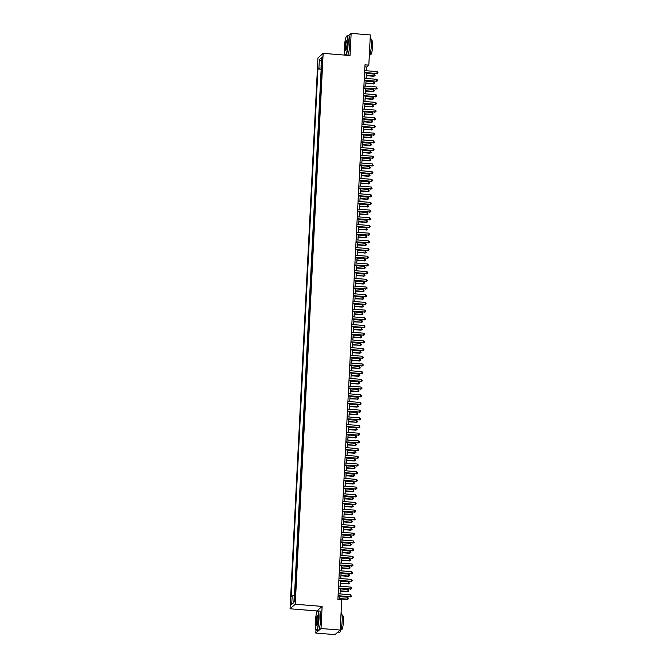 <?xml version="1.0" encoding="UTF-8"?>
<svg xmlns="http://www.w3.org/2000/svg" width="668" height="668" viewBox="0 0 668 668"><rect width="100%" height="100%" fill="white"/><g stroke="black" fill="none" stroke-linecap="round" stroke-linejoin="round"><path stroke-width="1" d="M295.214 598.403A2.505 0.426 -85.4 0 0 294.964 596.299A2.505 0.426 -85.4 0 0 294.312 599.188A2.505 0.426 -85.4 0 0 294.563 601.292A2.505 0.426 -85.4 0 0 295.214 598.403M317.467 611.253L317.709 611.036A9.769 1.653 94.6 0 1 318.001 610.919A9.769 1.653 94.6 0 1 318.978 619.119A9.769 1.653 94.6 0 1 316.448 630.392A9.769 1.653 94.6 0 1 316.173 630.225L315.972 629.982A9.536 1.612 -85.4 0 0 318.711 619.144A9.536 1.612 -85.4 0 0 317.467 611.253A9.536 1.612 -85.4 0 0 315.279 622.133A9.536 1.612 -85.4 0 0 315.972 629.982L315.814 633.064L321.007 628.521L322.126 606.402L316.933 610.944L316.866 612.314M316.933 610.944L290.054 608.79L317.968 57.907L323.153 53.365L295.248 604.248L290.054 608.79M345.339 55.143A9.769 1.653 94.6 0 1 345.306 55.11L345.106 54.859A9.536 1.612 -85.4 0 0 347.844 44.021A9.536 1.612 -85.4 0 0 346.6 36.13A9.536 1.612 -85.4 0 0 344.421 47.019A9.536 1.612 -85.4 0 0 345.106 54.859L345.089 55.127M315.814 633.064L335.01 634.6L340.204 630.058L341.732 599.864L337.891 599.555L364.978 64.829L368.819 65.138L370.348 34.936L351.151 33.4L348.304 35.888M321.625 73.221L321.851 68.837M321.233 76.511L321.241 80.92M320.849 88.61L321.074 84.226M320.456 96.309L320.682 91.917M320.072 103.999L320.289 99.615M319.68 111.69L319.905 107.306M319.287 119.388L319.513 114.996M318.903 127.079L319.12 122.695M318.511 134.777L318.736 130.385M318.118 142.468L318.344 138.084M317.734 150.166L317.951 145.774M317.342 157.857L317.567 153.465M316.949 165.547L317.175 161.163M316.565 173.246L316.782 168.854M316.173 180.936L316.39 176.552M315.78 188.635L316.006 184.243M315.396 196.325L315.613 191.941M315.004 204.024L315.221 199.632M314.611 211.714L314.837 207.322M314.219 219.405L314.444 215.021M313.835 227.103L314.052 222.711M313.442 234.794L313.668 230.41M313.05 242.492L313.275 238.1M312.666 250.183L312.883 245.799M312.273 257.881L312.499 253.489M311.881 265.572L312.106 261.18M311.497 273.262L311.714 268.878M311.104 280.961L311.33 276.569M310.712 288.651L310.937 284.267M310.328 296.35L310.545 291.958M309.935 304.04L310.161 299.656M309.543 311.739L309.768 307.347M309.159 319.429L309.376 315.037M308.766 327.12L308.992 322.736M308.374 334.818L308.599 330.426M307.99 342.509L308.207 338.125M307.597 350.207L307.823 345.815M307.205 357.898L307.43 353.514M306.821 365.588L307.038 361.204M306.428 373.287L306.654 368.895M306.036 380.977L306.261 376.593M305.652 388.676L305.869 384.284M305.259 396.366L305.485 391.982M304.867 404.065L305.092 399.673M304.483 411.755L304.7 407.371M304.09 419.446L304.307 415.062M303.698 427.144L303.923 422.752M303.314 434.835L303.531 430.451M302.921 442.533L303.138 438.141M302.529 450.224L302.754 445.84M302.136 457.922L302.362 453.53M301.752 465.613L301.969 461.221M301.36 473.303L301.585 468.919M300.967 481.002L301.193 476.61M300.583 488.692L300.8 484.308M300.191 496.391L300.416 491.999M299.798 504.081L300.024 499.697M299.414 511.78L299.631 507.388M299.022 519.47L299.247 515.078M298.629 527.161L298.855 522.777M298.245 534.859L298.462 530.467M297.853 542.55L298.078 538.166M297.46 550.248L297.686 545.856M297.076 557.939L297.293 553.555M296.684 565.637L296.909 561.245M296.291 573.328L296.517 568.936M295.907 581.018L296.124 576.634M295.515 588.717L295.74 584.325M321.65 59.753L321.809 63.485L322.527 58.993L322.285 56.964L321.65 59.753L322.485 59.819M293.878 602.511L291.741 604.373L293.878 602.503L294.304 594.044L295.289 593.192L322.026 65.389L321.041 66.249L321.968 66.516M291.741 604.373L292.175 595.914L291.19 596.774L317.926 68.971L318.912 68.111L319.337 59.644L321.475 57.782L321.041 66.249M321.625 68.821L321.149 69.23L294.58 593.81M295.356 591.79L295.047 593.401M321.007 628.521L340.204 630.058M322.126 606.402L295.248 604.248M323.153 53.365L350.032 55.519L351.151 33.4M366.523 70.75L366.715 66.975L368.819 65.138M339.728 599.697L339.903 596.19M340.02 593.935L340.296 588.5M340.404 586.245L340.68 580.809M340.797 578.546L341.072 573.111M341.189 570.856L341.465 565.42M341.573 563.157L341.849 557.722M341.966 555.467L342.241 550.031M342.358 547.777L342.634 542.332M342.751 540.078L343.026 534.642M343.135 532.388L343.41 526.952M343.527 524.689L343.803 519.253M343.92 516.999L344.195 511.563M344.304 509.3L344.579 503.864M344.696 501.61L344.972 496.174M345.089 493.919L345.364 488.475M345.473 486.22L345.748 480.785M345.865 478.53L346.141 473.094M346.258 470.831L346.533 465.396M346.642 463.141L346.917 457.705M347.034 455.442L347.31 450.007M347.427 447.752L347.702 442.316M347.811 440.062L348.086 434.618M348.203 432.363L348.479 426.927M348.596 424.673L348.871 419.237M348.98 416.974L349.255 411.538M349.372 409.284L349.648 403.848M349.765 401.585L350.04 396.149M350.149 393.895L350.424 388.459M350.541 386.204L350.817 380.76M350.934 378.505L351.209 373.07M351.318 370.815L351.593 365.379M351.71 363.116L351.986 357.681M352.103 355.426L352.378 349.99M352.487 347.727L352.762 342.292M352.879 340.037L353.155 334.601M353.272 332.347L353.547 326.902M353.656 324.648L353.931 319.212M354.048 316.958L354.324 311.522M354.441 309.259L354.716 303.823M354.833 301.569L355.109 296.133M355.217 293.87L355.493 288.434M355.61 286.18L355.885 280.744M356.002 278.489L356.278 273.053M356.386 270.791L356.662 265.355M356.779 263.1L357.054 257.664M357.171 255.401L357.447 249.966M357.555 247.711L357.831 242.275M357.948 240.021L358.223 234.577M358.34 232.322L358.616 226.886M358.724 224.632L359 219.196M359.117 216.933L359.392 211.497M359.509 209.243L359.785 203.807M359.893 201.544L360.169 196.108M360.286 193.854L360.561 188.418M360.678 186.163L360.954 180.719M361.062 178.465L361.338 173.029M361.455 170.774L361.73 165.338M361.847 163.076L362.123 157.64M362.231 155.385L362.507 149.949M362.624 147.686L362.899 142.251M363.016 139.996L363.292 134.56M363.4 132.306L363.676 126.862M363.793 124.607L364.068 119.171M364.185 116.917L364.461 111.481M364.569 109.218L364.845 103.782M364.962 101.528L365.237 96.092M365.354 93.829L365.63 88.393M365.738 86.139L366.014 80.703M366.131 78.448L366.406 73.004M364.878 66.825L366.715 66.975M321.901 67.911L318.912 68.111M321.149 69.23L317.926 68.971M292.175 595.914L294.221 595.772M321.3 61.247L319.337 59.644M364.569 72.862L376.977 73.522L364.586 72.528M377.078 71.593L377.946 72.344L377.904 73.113L376.977 73.522L377.078 71.593L364.686 70.608M377.904 73.113L376.627 73.822M366.273 75.676L373.821 76.277L374.272 74.048L366.39 73.422M366.289 75.342L374.172 75.977L375.099 75.567L373.821 76.277M374.272 74.048L375.099 75.567M346.6 36.13L346.842 35.922A9.769 1.653 94.6 0 1 347.143 35.796A9.769 1.653 94.6 0 1 348.111 44.005A9.769 1.653 94.6 0 1 345.84 55.185M346.984 44.773A4.768 0.802 94.6 0 1 345.89 50.209A4.768 0.802 94.6 0 1 345.272 46.267A4.768 0.802 94.6 0 1 346.642 40.848A4.768 0.802 94.6 0 1 346.984 44.773M346.742 41.024A4.534 0.768 -85.4 0 0 346.725 41.015A4.534 0.768 -85.4 0 0 345.548 46.251A4.534 0.768 -85.4 0 0 345.999 50.058A4.534 0.768 -85.4 0 0 346.016 50.058M370.214 37.65L370.331 37.658A9.769 1.653 94.6 0 1 371.299 45.858A9.769 1.653 94.6 0 1 369.237 56.805M371.249 40.472L371.876 40.523A7.031 1.186 94.6 0 1 372.577 46.434A7.031 1.186 94.6 0 1 370.757 54.542L370.13 54.5M347.143 35.796L348.83 35.93A9.769 1.653 94.6 0 1 349.807 44.138A9.769 1.653 94.6 0 1 347.527 55.319M317.851 619.887A4.768 0.802 94.6 0 1 316.757 625.332A4.768 0.802 94.6 0 1 316.139 621.382A4.768 0.802 94.6 0 1 317.509 615.963A4.768 0.802 94.6 0 1 317.851 619.887M317.609 616.138A4.534 0.768 -85.4 0 0 317.584 616.138A4.534 0.768 -85.4 0 0 316.415 621.365A4.534 0.768 -85.4 0 0 316.866 625.173A4.534 0.768 -85.4 0 0 316.882 625.173M341.081 612.765L341.198 612.773A9.769 1.653 94.6 0 1 342.166 620.981A9.769 1.653 94.6 0 1 339.636 632.254L337.858 632.112M342.116 615.595L342.742 615.645A7.031 1.186 94.6 0 1 343.444 621.549A7.031 1.186 94.6 0 1 341.615 629.665L340.997 629.615M318.001 610.919L319.696 611.053A9.769 1.653 94.6 0 1 320.665 619.261A9.769 1.653 94.6 0 1 318.135 630.525L316.448 630.392M364.185 80.552L376.593 81.212L364.202 80.218M376.685 79.292L377.554 80.043L377.512 80.811L376.593 81.212L376.685 79.292L364.294 78.298M377.512 80.811L376.243 81.521M363.793 88.251L376.201 88.911L363.809 87.917M376.301 86.982L377.128 88.502L376.201 88.911L376.301 86.982L363.91 85.988M377.128 88.502L375.85 89.211M363.4 95.942L375.808 96.601L363.417 95.608M375.909 94.681L376.777 95.424L376.735 96.2L375.808 96.601L375.909 94.681L363.517 93.687M376.735 96.2L375.458 96.91M363.016 103.64L375.424 104.291L363.033 103.306M375.516 102.371L376.385 103.123L376.343 103.891L375.424 104.291L375.516 102.371L363.125 101.377M376.343 103.891L375.074 104.6M365.88 83.366L373.788 83.667L373.88 81.746L365.997 81.112M365.897 83.032L373.788 83.667L374.706 83.266L373.437 83.976M373.88 81.746L374.706 83.266M365.496 91.065L373.045 91.666L373.495 89.437L365.605 88.811M365.513 90.731L373.395 91.357L374.314 90.957L373.045 91.666M373.495 89.437L374.314 90.957M365.104 98.755L372.652 99.365L373.103 97.136L365.221 96.501M365.12 98.421L373.003 99.056L373.93 98.647L372.652 99.365M373.103 97.136L373.93 98.647M364.711 106.454L372.619 106.746L372.711 104.826L364.828 104.191M364.728 106.12L372.619 106.746L373.537 106.346L372.268 107.055M372.711 104.826L373.537 106.346M362.624 111.331L375.032 111.99L362.64 110.997M375.132 110.07L375.992 110.813L375.95 111.581L375.032 111.99L375.132 110.07L362.741 109.076M375.95 111.581L374.681 112.299M364.327 114.144L371.876 114.754L372.326 112.516L364.436 111.89M364.344 113.811L372.226 114.445L373.145 114.036L371.876 114.754M372.326 112.516L373.145 114.036M362.231 119.021L374.639 119.681L362.248 118.687M374.74 117.76L375.566 119.28L374.639 119.681L374.74 117.76L362.348 116.766M375.566 119.28L374.289 119.989M363.935 121.843L371.483 122.444L371.934 120.215L364.052 119.58M363.951 121.509L371.834 122.135L372.761 121.735L371.483 122.444M371.934 120.215L372.761 121.735M361.847 126.72L374.255 127.379L361.864 126.386M374.347 125.45L375.216 126.202L375.174 126.97L374.255 127.379L374.347 125.45L361.956 124.465M375.174 126.97L373.905 127.68M363.542 129.534L371.45 129.834L371.542 127.905L363.659 127.279M363.559 129.2L371.45 129.834L372.368 129.425L371.099 130.135M371.542 127.905L372.368 129.425M361.455 134.41L373.863 135.07L361.471 134.076M373.963 133.149L374.823 133.892L374.781 134.669L373.863 135.07L373.963 133.149L361.572 132.155M374.781 134.669L373.512 135.379M363.158 137.224L370.707 137.833L371.157 135.604L363.267 134.969M363.175 136.89L371.057 137.524L371.976 137.124L370.707 137.833M371.157 135.604L371.976 137.124M361.062 142.109L373.47 142.768L361.079 141.775M373.571 140.839L374.397 142.359L373.47 142.768L373.571 140.839L361.179 139.846M374.397 142.359L373.12 143.069M362.766 144.923L370.314 145.524L370.765 143.294L362.883 142.668M362.782 144.589L370.665 145.215L371.592 144.814L370.314 145.524M370.765 143.294L371.592 144.814M360.678 149.799L373.086 150.459L360.695 149.465M373.178 148.538L374.047 149.281L374.005 150.049L373.086 150.459L373.178 148.538L360.787 147.544M374.005 150.049L372.736 150.768M362.373 152.613L369.922 153.222L370.373 150.993L362.49 150.358M362.39 152.279L370.272 152.914L371.199 152.504L369.922 153.222M370.373 150.993L371.199 152.504M360.286 157.498L372.694 158.149L360.303 157.164M372.794 156.228L373.654 156.98L373.612 157.748L372.694 158.149L372.794 156.228L360.403 155.235M373.612 157.748L372.343 158.458M361.989 160.312L369.888 160.604L369.98 158.683L362.098 158.049M362.006 159.978L369.888 160.604L370.807 160.203L369.538 160.913M369.98 158.683L370.807 160.203M359.893 165.188L372.301 165.848L359.91 164.854M372.402 163.919L373.228 165.439L372.301 165.848L372.402 163.919L360.01 162.934M373.228 165.439L371.951 166.157M361.597 168.002L369.145 168.603L369.596 166.374L361.714 165.748M361.613 167.668L369.496 168.303L370.423 167.893L369.145 168.603M369.596 166.374L370.423 167.893M359.509 172.878L371.917 173.538L359.526 172.544M372.009 171.618L372.878 172.369L372.836 173.137L371.917 173.538L372.009 171.618L359.618 170.624M372.836 173.137L371.567 173.847M361.204 175.692L368.753 176.302L369.204 174.072L361.321 173.438M361.221 175.367L369.103 175.993L370.03 175.592L368.753 176.302M369.204 174.072L370.03 175.592M359.117 180.577L371.525 181.237L359.134 180.243M371.625 179.308L372.485 180.059L372.443 180.828L371.525 181.237L371.625 179.308L359.234 178.323M372.443 180.828L371.174 181.537M360.812 183.391L368.719 183.692L368.811 181.763L360.929 181.137M360.837 183.057L368.719 183.692L369.638 183.282L368.369 183.992M368.811 181.763L369.638 183.282M358.724 188.267L371.132 188.927L358.741 187.933M371.233 187.007L372.059 188.526L371.132 188.927L371.233 187.007L358.841 186.013M372.059 188.526L370.782 189.236M360.428 191.081L367.976 191.691L368.427 189.462L360.536 188.827M360.444 190.747L368.327 191.382L369.254 190.981L367.976 191.691M368.427 189.462L369.254 190.981M358.34 195.966L370.748 196.626L358.357 195.632M370.84 194.697L371.709 195.448L371.667 196.217L370.748 196.626L370.84 194.697L358.449 193.703M371.667 196.217L370.398 196.926M360.035 198.78L367.584 199.381L368.035 197.152L360.152 196.517M360.052 198.446L367.934 199.072L368.861 198.672L367.584 199.381M368.035 197.152L368.861 198.672M357.948 203.656L370.356 204.316L357.964 203.322M370.456 202.396L371.316 203.139L371.274 203.907L370.356 204.316L370.456 202.396L358.065 201.402M371.274 203.907L370.005 204.625M359.643 206.47L367.55 206.771L367.642 204.851L359.76 204.216M359.66 206.136L367.55 206.771L368.469 206.362L367.2 207.08M367.642 204.851L368.469 206.362M357.555 211.355L369.963 212.006L357.572 211.021M370.064 210.086L370.89 211.606L369.963 212.006L370.064 210.086L357.672 209.092M370.89 211.606L369.613 212.315M359.259 214.169L366.807 214.77L367.258 212.541L359.367 211.906M359.275 213.835L367.158 214.461L368.085 214.061L366.807 214.77M367.258 212.541L368.085 214.061M357.163 219.046L369.579 219.705L357.188 218.712M369.671 217.776L370.54 218.528L370.498 219.296L369.579 219.705L369.671 217.776L357.28 216.791M370.498 219.296L369.229 220.014M358.866 221.859L366.415 222.461L366.866 220.231L358.983 219.605M358.883 221.525L366.765 222.16L367.692 221.751L366.415 222.461M366.866 220.231L367.692 221.751M356.779 226.736L369.187 227.396L356.796 226.402M369.287 225.475L370.147 226.227L370.105 226.995L369.187 227.396L369.287 225.475L356.896 224.481M370.105 226.995L368.836 227.704M358.474 229.55L366.381 229.85L366.473 227.93L358.591 227.295M358.491 229.224L366.381 229.85L367.3 229.45L366.031 230.159M366.473 227.93L367.3 229.45M356.386 234.435L368.794 235.094L356.403 234.101M368.895 233.165L369.721 234.685L368.794 235.094L368.895 233.165L356.503 232.172M369.721 234.685L368.444 235.395M358.09 237.249L365.638 237.85L366.089 235.62L358.198 234.994M358.106 236.915L365.989 237.549L366.907 237.14L365.638 237.85M366.089 235.62L366.907 237.14M355.994 242.125L368.41 242.785L356.011 241.791M368.502 240.864L369.371 241.607L369.329 242.384L368.41 242.785L368.502 240.864L356.111 239.87M369.329 242.384L368.06 243.094M357.697 244.939L365.246 245.548L365.697 243.319L357.814 242.684M357.714 244.605L365.596 245.239L366.523 244.83L365.246 245.548M365.697 243.319L366.523 244.83M355.61 249.824L368.018 250.483L355.626 249.49M368.118 248.554L368.978 249.306L368.936 250.074L368.018 250.483L368.118 248.554L355.718 247.561M368.936 250.074L367.667 250.784M357.305 252.638L365.212 252.93L365.304 251.009L357.422 250.375M357.322 252.304L365.212 252.93L366.131 252.529L364.862 253.239M365.304 251.009L366.131 252.529M355.217 257.514L367.625 258.174L355.234 257.18M367.726 256.253L368.552 257.764L367.625 258.174L367.726 256.253L355.334 255.259M368.552 257.764L367.275 258.483M356.921 260.328L364.469 260.938L364.92 258.7L357.029 258.073M356.937 259.994L364.82 260.629L365.738 260.219L364.469 260.938M364.92 258.7L365.738 260.219M354.825 265.204L367.241 265.864L354.842 264.879M367.333 263.944L368.202 264.695L368.16 265.463L367.241 265.864L367.333 263.944L354.942 262.95M368.16 265.463L366.882 266.173M354.441 272.903L366.849 273.563L354.457 272.569M366.941 271.634L367.809 272.385L367.767 273.154L366.849 273.563L366.941 271.634L354.549 270.649M367.767 273.154L366.498 273.872M354.048 280.593L366.456 281.253L354.065 280.259M366.557 279.333L367.383 280.852L366.456 281.253L366.557 279.333L354.165 278.339M367.383 280.852L366.106 281.562M356.528 268.027L364.077 268.628L364.528 266.398L356.645 265.764M356.545 267.693L364.427 268.319L365.354 267.918L364.077 268.628M364.528 266.398L365.354 267.918M356.136 275.717L364.043 276.018L364.135 274.089L356.253 273.462M356.153 275.383L364.043 276.018L364.962 275.608L363.693 276.318M364.135 274.089L364.962 275.608M355.752 283.407L363.3 284.017L363.751 281.787L355.86 281.153M355.768 283.082L363.651 283.708L364.569 283.307L363.3 284.017M363.751 281.787L364.569 283.307M353.656 288.292L366.064 288.952L353.673 287.958M366.164 287.023L367.033 287.774L366.991 288.543L366.064 288.952L366.164 287.023L353.773 286.029M366.991 288.543L365.713 289.252M355.359 291.106L362.908 291.707L363.359 289.478L355.476 288.852M355.376 290.772L363.258 291.407L364.185 290.998L362.908 291.707M363.359 289.478L364.185 290.998M353.272 295.982L365.68 296.642L353.288 295.648M365.772 294.722L366.64 295.465L366.598 296.241L365.68 296.642L365.772 294.722L353.38 293.728M366.598 296.241L365.329 296.951M354.967 298.796L362.874 299.097L362.966 297.176L355.084 296.542M354.984 298.462L362.874 299.097L363.793 298.688L362.524 299.406M362.966 297.176L363.793 298.688M352.879 303.681L365.287 304.341L352.896 303.347M365.388 302.412L366.214 303.932L365.287 304.341L365.388 302.412L352.996 301.418M366.214 303.932L364.937 304.641M354.583 306.495L362.131 307.096L362.582 304.867L354.691 304.232M354.599 306.161L362.482 306.787L363.4 306.387L362.131 307.096M362.582 304.867L363.4 306.387M352.487 311.371L364.895 312.031L352.504 311.037M364.995 310.111L365.864 310.854L365.822 311.622L364.895 312.031L364.995 310.111L352.604 309.117M365.822 311.622L364.544 312.34M354.19 314.185L361.739 314.795L362.19 312.557L354.307 311.931M354.207 313.851L362.089 314.486L363.016 314.077L361.739 314.795M362.19 312.557L363.016 314.077M352.103 319.062L364.511 319.721L352.119 318.736M364.603 317.801L365.471 318.553L365.429 319.321L364.511 319.721L364.603 317.801L352.211 316.807M365.429 319.321L364.16 320.03M353.798 321.884L361.705 322.176L361.797 320.256L353.915 319.621M353.815 321.55L361.705 322.176L362.624 321.776L361.355 322.485M361.797 320.256L362.624 321.776M351.71 326.761L364.118 327.42L351.727 326.427M364.219 325.491L365.045 327.011L364.118 327.42L364.219 325.491L351.827 324.506M365.045 327.011L363.768 327.729M353.414 329.575L360.962 330.176L361.413 327.946L353.522 327.32M353.43 329.24L361.313 329.875L362.231 329.466L360.962 330.176M361.413 327.946L362.231 329.466M351.318 334.451L363.726 335.111L351.335 334.117M363.826 333.19L364.695 333.942L364.653 334.71L363.726 335.111L363.826 333.19L351.435 332.196M364.653 334.71L363.375 335.419M353.021 337.265L360.57 337.874L361.021 335.645L353.138 335.01M353.038 336.931L360.92 337.565L361.847 337.165L360.57 337.874M361.021 335.645L361.847 337.165M350.934 342.15L363.342 342.809L350.95 341.816M363.434 340.88L364.302 341.632L364.26 342.4L363.342 342.809L363.434 340.88L351.042 339.887M364.26 342.4L362.991 343.11M352.629 344.964L360.536 345.264L360.628 343.335L352.746 342.709M352.646 344.63L360.536 345.264L361.455 344.855L360.186 345.565M360.628 343.335L361.455 344.855M350.541 349.84L362.949 350.5L350.558 349.506M363.05 348.579L363.91 349.322L363.868 350.099L362.949 350.5L363.05 348.579L350.658 347.585M363.868 350.099L362.599 350.809M352.245 352.654L359.793 353.263L360.244 351.034L352.353 350.399M352.261 352.32L360.144 352.954L361.062 352.545L359.793 353.263M360.244 351.034L361.062 352.545M350.149 357.539L362.557 358.19L350.166 357.205M362.657 356.269L363.484 357.789L362.557 358.19L362.657 356.269L350.266 355.276M363.484 357.789L362.206 358.499M351.852 360.353L359.401 360.954L359.852 358.724L351.969 358.09M351.869 360.019L359.751 360.645L360.678 360.244L359.401 360.954M359.852 358.724L360.678 360.244M349.765 365.229L362.173 365.889L349.781 364.895M362.265 363.968L363.133 364.711L363.091 365.479L362.173 365.889L362.265 363.968L349.873 362.974M363.091 365.479L361.822 366.198M351.46 368.043L359.367 368.344L359.459 366.415L351.577 365.788M351.477 367.709L359.367 368.344L360.286 367.934L359.017 368.652M359.459 366.415L360.286 367.934M349.372 372.919L361.78 373.579L349.389 372.594M361.881 371.659L362.741 372.41L362.699 373.178L361.78 373.579L361.881 371.659L349.489 370.665M362.699 373.178L361.43 373.888M351.076 375.742L358.624 376.343L359.075 374.113L351.184 373.479M351.092 375.408L358.975 376.034L359.893 375.633L358.624 376.343M359.075 374.113L359.893 375.633M348.98 380.618L361.388 381.278L348.997 380.284M361.488 379.349L362.315 380.869L361.388 381.278L361.488 379.349L349.097 378.364M362.315 380.869L361.037 381.578M350.683 383.432L358.232 384.033L358.683 381.804L350.8 381.178M350.7 383.098L358.582 383.733L359.509 383.323L358.232 384.033M358.683 381.804L359.509 383.323M348.596 388.308L361.004 388.968L348.613 387.974M361.096 387.048L361.964 387.799L361.922 388.567L361.004 388.968L361.096 387.048L348.704 386.054M361.922 388.567L360.653 389.277M350.291 391.122L357.839 391.732L358.29 389.502L350.408 388.868M350.308 390.788L358.19 391.423L359.117 391.022L357.839 391.732M358.29 389.502L359.117 391.022M348.203 396.007L360.611 396.667L348.22 395.673M360.712 394.738L361.572 395.489L361.53 396.258L360.611 396.667L360.712 394.738L348.32 393.744M361.53 396.258L360.261 396.967M349.907 398.821L357.806 399.113L357.898 397.193L350.015 396.567M349.923 398.487L357.806 399.113L358.724 398.712L357.455 399.422M357.898 397.193L358.724 398.712M347.811 403.697L360.219 404.357L347.828 403.363M360.319 402.437L361.146 403.956L360.219 404.357L360.319 402.437L347.928 401.443M361.146 403.956L359.868 404.666M349.514 406.511L357.063 407.121L357.514 404.891L349.631 404.257M349.531 406.177L357.413 406.812L358.34 406.403L357.063 407.121M357.514 404.891L358.34 406.403M347.427 411.396L359.835 412.047L347.444 411.062M359.927 410.127L360.795 410.878L360.753 411.647L359.835 412.047L359.927 410.127L347.535 409.133M360.753 411.647L359.484 412.356M349.122 414.21L356.67 414.811L357.121 412.582L349.239 411.947M349.139 413.876L357.021 414.502L357.948 414.102L356.67 414.811M357.121 412.582L357.948 414.102M347.034 419.086L359.442 419.746L347.051 418.752M359.543 417.826L360.403 418.569L360.361 419.337L359.442 419.746L359.543 417.826L347.151 416.832M360.361 419.337L359.092 420.055M348.729 421.9L356.637 422.201L356.729 420.272L348.846 419.646M348.754 421.566L356.637 422.201L357.555 421.792L356.286 422.51M356.729 420.272L357.555 421.792M346.642 426.777L359.05 427.436L346.659 426.443M359.15 425.516L359.977 427.036L359.05 427.436L359.15 425.516L346.759 424.522M359.977 427.036L358.699 427.745M348.345 429.599L355.894 430.2L356.345 427.971L348.462 427.336M348.362 429.265L356.244 429.891L357.171 429.491L355.894 430.2M356.345 427.971L357.171 429.491M346.258 434.476L358.666 435.135L346.274 434.142M358.758 433.206L359.626 433.958L359.584 434.726L358.666 435.135L358.758 433.206L346.366 432.221M359.584 434.726L358.315 435.436M347.953 437.29L355.501 437.891L355.952 435.661L348.07 435.035M347.97 436.955L355.852 437.59L356.779 437.181L355.501 437.891M355.952 435.661L356.779 437.181M345.865 442.166L358.273 442.826L345.882 441.832M358.374 440.905L359.234 441.657L359.192 442.425L358.273 442.826L358.374 440.905L345.982 439.911M359.192 442.425L357.923 443.135M347.56 444.98L355.468 445.28L355.56 443.36L347.677 442.725M347.577 444.646L355.468 445.28L356.386 444.88L355.117 445.589M355.56 443.36L356.386 444.88M345.473 449.865L357.881 450.524L345.49 449.531M357.981 448.595L358.808 450.115L357.881 450.524L357.981 448.595L345.59 447.602M358.808 450.115L357.53 450.825M347.176 452.679L354.725 453.28L355.176 451.05L347.285 450.424M347.193 452.345L355.075 452.971L356.002 452.57L354.725 453.28M355.176 451.05L356.002 452.57M345.08 457.555L357.497 458.215L345.106 457.221M357.589 456.294L358.457 457.037L358.415 457.805L357.497 458.215L357.589 456.294L345.197 455.3M358.415 457.805L357.146 458.524M346.784 460.369L354.332 460.978L354.783 458.749L346.901 458.114M346.801 460.035L354.683 460.67L355.61 460.26L354.332 460.978M354.783 458.749L355.61 460.26M344.696 465.254L357.104 465.905L344.713 464.92M357.205 463.984L358.065 464.736L358.023 465.504L357.104 465.905L357.205 463.984L344.813 462.991M358.023 465.504L356.754 466.214M346.391 468.068L354.299 468.36L354.391 466.439L346.508 465.805M346.408 467.734L354.299 468.36L355.217 467.959L353.948 468.669M354.391 466.439L355.217 467.959M344.304 472.944L356.712 473.604L344.321 472.61M356.812 471.683L357.639 473.195L356.712 473.604L356.812 471.683L344.421 470.69M357.639 473.195L356.361 473.913M346.007 475.758L353.556 476.359L354.007 474.13L346.116 473.503M346.024 475.424L353.906 476.059L354.825 475.649L353.556 476.359M354.007 474.13L354.825 475.649M343.911 480.634L356.328 481.294L343.928 480.3M356.42 479.373L357.288 480.125L357.246 480.893L356.328 481.294L356.42 479.373L344.028 478.38M357.246 480.893L355.977 481.603M345.615 483.457L353.163 484.058L353.614 481.828L345.732 481.194M345.632 483.123L353.514 483.749L354.441 483.348L353.163 484.058M353.614 481.828L354.441 483.348M343.527 488.333L355.935 488.993L343.544 487.999M356.036 487.064L356.896 487.815L356.854 488.584L355.935 488.993L356.036 487.064L343.636 486.079M356.854 488.584L355.585 489.293M345.222 491.147L353.13 491.448L353.222 489.519L345.339 488.892M345.239 490.813L353.13 491.448L354.048 491.038L352.779 491.748M353.222 489.519L354.048 491.038M343.135 496.023L355.543 496.683L343.152 495.689M355.643 494.763L356.47 496.282L355.543 496.683L355.643 494.763L343.252 493.769M356.47 496.282L355.192 496.992M344.838 498.837L352.387 499.447L352.838 497.217L344.947 496.583M344.855 498.503L352.737 499.138L353.656 498.737L352.387 499.447M352.838 497.217L353.656 498.737M342.742 503.722L355.159 504.382L342.759 503.388M355.251 502.453L356.119 503.204L356.077 503.973L355.159 504.382L355.251 502.453L342.859 501.459M356.077 503.973L354.8 504.682M344.446 506.536L351.994 507.137L352.445 504.908L344.563 504.273M344.463 506.202L352.345 506.828L353.272 506.427L351.994 507.137M352.445 504.908L353.272 506.427M342.358 511.412L354.766 512.072L342.375 511.078M354.858 510.152L355.727 510.895L355.685 511.663L354.766 512.072L354.858 510.152L342.467 509.158M355.685 511.663L354.416 512.381M344.053 514.226L351.961 514.527L352.053 512.606L344.17 511.972M344.07 513.892L351.961 514.527L352.879 514.118L351.61 514.836M352.053 512.606L352.879 514.118M341.966 519.111L354.374 519.762L341.983 518.777M354.474 517.842L355.301 519.362L354.374 519.762L354.474 517.842L342.083 516.848M355.301 519.362L354.023 520.071M343.669 521.925L351.218 522.526L351.669 520.297L343.778 519.662M343.686 521.591L351.568 522.217L352.487 521.817L351.218 522.526M351.669 520.297L352.487 521.817M341.573 526.801L353.982 527.461L341.59 526.467M354.082 525.532L354.95 526.284L354.908 527.052L353.982 527.461L354.082 525.532L341.69 524.547M354.908 527.052L353.631 527.77M343.277 529.615L350.825 530.217L351.276 527.987L343.394 527.361M343.294 529.281L351.176 529.916L352.103 529.507L350.825 530.217M351.276 527.987L352.103 529.507M341.189 534.492L353.597 535.151L341.206 534.158M353.689 533.231L354.558 533.982L354.516 534.751L353.597 535.151L353.689 533.231L341.298 532.237M354.516 534.751L353.247 535.46M342.884 537.306L350.792 537.606L350.884 535.686L343.001 535.051M342.901 536.98L350.792 537.606L351.71 537.206L350.441 537.915M350.884 535.686L351.71 537.206M340.797 542.191L353.205 542.85L340.814 541.857M353.305 540.921L354.132 542.441L353.205 542.85L353.305 540.921L340.914 539.928M354.132 542.441L352.854 543.151M342.5 545.005L350.049 545.606L350.5 543.376L342.609 542.75M342.517 544.67L350.399 545.305L351.318 544.896L350.049 545.606M350.5 543.376L351.318 544.896M340.404 549.881L352.813 550.541L340.421 549.547M352.913 548.62L353.781 549.363L353.739 550.14L352.813 550.541L352.913 548.62L340.521 547.626M353.739 550.14L352.462 550.85M342.108 552.695L349.656 553.304L350.107 551.075L342.225 550.44M342.125 552.361L350.007 552.995L350.934 552.586L349.656 553.304M350.107 551.075L350.934 552.586M340.02 557.58L352.428 558.239L340.037 557.246M352.52 556.31L353.389 557.062L353.347 557.83L352.428 558.239L352.52 556.31L340.129 555.317M353.347 557.83L352.078 558.54M341.715 560.394L349.623 560.686L349.715 558.765L341.832 558.131M341.732 560.06L349.623 560.686L350.541 560.285L349.272 560.995M349.715 558.765L350.541 560.285M339.628 565.27L352.036 565.93L339.645 564.936M352.136 564.009L352.963 565.52L352.036 565.93L352.136 564.009L339.745 563.015M352.963 565.52L351.685 566.239M341.331 568.084L348.88 568.693L349.331 566.456L341.44 565.829M341.348 567.75L349.23 568.385L350.149 567.975L348.88 568.693M349.331 566.456L350.149 567.975M339.235 572.96L351.644 573.62L339.252 572.635M351.744 571.699L352.612 572.451L352.57 573.219L351.644 573.62L351.744 571.699L339.352 570.706M352.57 573.219L351.293 573.929M340.939 575.783L348.487 576.384L348.938 574.154L341.056 573.52M340.956 575.449L348.838 576.075L349.765 575.674L348.487 576.384M348.938 574.154L349.765 575.674M338.851 580.659L351.259 581.319L338.868 580.325M351.351 579.39L352.22 580.141L352.178 580.909L351.259 581.319L351.351 579.39L338.96 578.404M352.178 580.909L350.909 581.628M340.546 583.473L348.454 583.774L348.546 581.845L340.663 581.218M340.563 583.139L348.454 583.774L349.372 583.364L348.103 584.074M348.546 581.845L349.372 583.364M338.459 588.349L350.867 589.009L338.476 588.015M350.967 587.088L351.827 587.84L351.786 588.608L350.867 589.009L350.967 587.088L338.576 586.095M351.786 588.608L350.516 589.318M340.162 591.163L347.711 591.773L348.162 589.543L340.271 588.909M340.179 590.838L348.061 591.464L348.98 591.063L347.711 591.773M348.162 589.543L348.98 591.063M338.066 596.048L350.475 596.708L338.083 595.714M350.575 594.779L351.401 596.299L350.475 596.708L350.575 594.779L338.183 593.785M351.401 596.299L350.124 597.008M339.77 598.862L347.318 599.463L347.769 597.234L339.887 596.607M339.787 598.528L347.669 599.163L348.596 598.753L347.318 599.463M347.769 597.234L348.596 598.753M322.368 61.514L321.567 61.448"/></g></svg>
